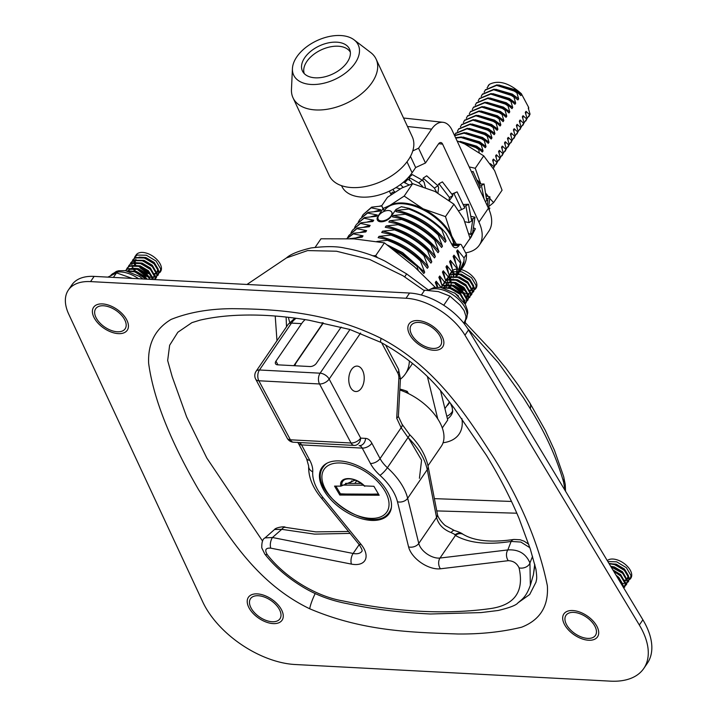 <?xml version="1.0" encoding="UTF-8"?>
<svg xmlns="http://www.w3.org/2000/svg" width="717" height="717" viewBox="0 0 717 717"><rect width="100%" height="100%" fill="white"/><g stroke="black" fill="none" stroke-linecap="round" stroke-linejoin="round"><path stroke-width="1.08" d="M410.474 156.405L415.663 167.545L425.468 163.01L418.576 148.231L431.634 129.123A25.462 14.483 -83.8 0 1 442.981 122.293A25.462 14.483 -83.8 0 1 452.104 130.243L488.429 208.235A48.371 27.264 34.3 0 1 488.824 231.232L479.332 245.124A48.371 27.264 -145.7 0 0 478.938 222.127L488.429 208.235M412.777 150.911L418.576 148.231M425.468 163.01L438.517 143.911A5.091 2.895 -83.8 0 1 440.785 142.549A5.091 2.895 -83.8 0 1 442.613 144.135L478.938 222.127M415.663 167.545L412.105 172.752A40.735 24.396 155 0 1 374.095 196.18A40.735 24.396 155 0 1 341.866 186.348L341.552 185.667M465.638 252.832A48.371 27.264 -145.7 0 0 479.332 245.124M389.394 191.125L391.061 194.71M308.005 45.807A35.644 21.349 155 0 1 354.09 39.847A35.644 21.349 155 0 1 334.973 79.354A35.644 21.349 155 0 1 292.428 68.563A35.644 21.349 155 0 1 308.005 45.807M339.042 70.329A25.973 15.559 155 0 1 302.422 70.965A25.973 15.559 155 0 1 319.388 45.897A25.973 15.559 155 0 1 349.502 49.034A25.973 15.559 155 0 1 339.042 70.329M354.09 39.847L370.743 52.565A45.825 27.452 155 0 1 376.111 59.126A45.825 27.452 155 0 1 357.658 96.714A45.825 27.452 155 0 1 293.029 97.826A45.825 27.452 155 0 1 291.46 89.5L292.428 68.563M293.029 97.826L329.184 175.45A45.825 27.452 -25 0 0 393.812 174.339A45.825 27.452 -25 0 0 412.266 136.75L376.111 59.126M304.268 73.618A25.462 15.254 155 0 1 314.853 53.56A25.462 15.254 155 0 1 350.344 52.162M132.233 278.402L116.521 272.872L113.42 277.407M116.521 272.872L107.864 277.12M464.535 324.147L465.163 322.919L464.553 321.799L463.693 323.062M464.553 321.799L465.683 319.316L465.987 316.349L464.033 310.488L459.956 305.021L449.962 296.139L443.733 305.263M449.962 296.139L438.374 291.613L424.661 290.197L421.354 295.028M465.602 319.612A10.181 9.886 -163 0 1 465.566 319.701A10.181 9.886 -163 0 1 465.566 319.719A10.181 9.886 -163 0 1 464.464 322.094M465.163 322.919L465.996 317.066M409.846 180.487L408.959 177.413L412.347 174.607L422.125 180.048L424.106 182.118L425.432 187.406M423.147 178.121L434.385 188.087L437.935 185.775L426.696 175.808L423.147 178.121L422.94 180.89M465.001 221.768L469.017 222.584L465.862 205.851L468.524 204.282L471.678 221.006L469.017 222.584M471.58 218.775L472.888 218.918L470.567 234.477L468.882 233.563M452.266 194.567L453.942 193.509L461.596 209.588L459.005 210.619M452.902 195.58L442.407 181.867L438.947 183.767L449.434 197.48L452.902 195.58L449.434 200.554M449.434 197.48L448.994 200.222M391.034 194.773L392.226 192.192L394.413 192.479M393.283 189.136L393.463 190.498L395.004 192.093M395.936 187.585L400.158 188.903M451.934 194.038L457.096 191.869L464.75 207.948L461.596 209.588M453.942 193.509L455.51 192.694M474.036 228.078L475.398 228.714L473.946 230.722L473.39 230.524M463.514 204.506L468.524 204.282M475.398 228.714L470.899 237.435L468.344 240.885M408.959 177.413L418.737 182.853L422.68 186.465M418.737 182.853L422.125 180.048M471.365 216.426L474.95 217.224L472.628 232.774L470.567 234.477M403.528 182.1L408.842 184.798M404.881 182.557L407.892 179.25L410.949 181.186L412.293 183.767M438.947 183.767L437.827 185.667M437.935 192.998L438.616 187.558L437.935 185.775M434.385 188.087L436.725 192.353M473.946 230.722L469.447 239.442M464.132 206.164L465.862 205.851M400.346 184.619L403.187 187.262M406.96 178.927L407.892 179.25M474.95 217.224L472.888 218.918M488.689 207.571L489.828 208.127L488.958 209.409M486.556 196.028L489.962 196.87L487.954 198.591L487.399 206.012M486.7 198.421L487.954 198.591M471.553 171.99L473.041 171.435L480.327 187.648L479.135 188.275M479.135 184.063L484.065 183.982L486.735 200.67L485.31 201.531M489.962 196.87L488.483 208.333M479.745 185.802L481.457 185.551L484.029 198.788M471.634 172.17L473.041 171.435M484.065 183.982L481.457 185.551M489.828 208.127L489.128 209.812M383.129 208.477L389.896 205.376L404.182 196.082L412.66 183.677L401.762 188.006L387.476 197.309L381.695 205.779M456.317 244.103L451.827 236.18A40.735 22.953 34.3 0 1 454.354 243.995M404.182 196.082L423.129 208.826L445.472 216.615L453.942 204.211L463.693 218.819L470.047 238.376L463.245 248.342M412.66 183.677L434.995 191.466L453.942 204.211M384.715 210.108A40.735 22.953 34.3 0 1 389.896 205.376A40.735 22.953 34.3 0 1 423.129 208.826A40.735 22.953 34.3 0 1 451.827 236.18L445.472 216.615M457.087 140.935L464.67 143.947L483.733 155.867L494.596 170.556L502.07 190.211L493.592 202.606L488.985 206.388M483.733 155.867L475.254 168.271L480.811 184.036M486.314 193.832L488.205 196.44M489.953 198.609L493.592 202.606M477.647 180.325A40.735 22.953 34.3 0 1 480.39 184.045M475.254 168.271L469.187 166.918M565.113 490.518L563.598 482.138C556.786 458.091 545.673 433.597 530.239 408.672L523.643 398.069L498.198 362.524L467.645 328.556M424.33 290.672L403.008 275.785L369.775 259.491L336.497 251.228L307.629 250.574L286.486 257.905L246.989 284.461M276.977 340.727L275.22 316.036M381.13 338.379C435.972 367.256 467.224 416.254 494.237 458.468C521.376 502.276 539.076 544.705 547.358 585.735C548.684 606.143 540.098 619.963 521.617 627.205C502.043 631.982 480.704 634.24 457.598 633.989C411.773 632.34 362.99 631.435 309.699 608.769C254.042 581.989 224.878 530.571 198.564 489.666C173.98 447.247 154.056 403.097 148.643 363.349C147.774 343.551 155.266 328.915 171.094 319.423C188.705 312.388 209.041 308.803 232.084 308.677C277.04 309.018 328.529 312.352 381.13 338.379A20.372 3.065 118.4 0 0 380.942 342.403L349.744 329.435L309.17 320.275C285.716 316.314 263.569 314.593 242.722 315.122C227.217 315.489 212.976 317.165 199.989 320.149L191.923 322.641L177.843 332.249L169.642 345.262L167.661 360.526L172.205 376.739L186.662 416.989L206.801 458.011L262.592 541.093M517.898 602.889L529.684 594.501L536.074 581.98M516.832 513.211L436.77 510.916M440.023 336.165A17.826 10.047 34.3 0 1 440.588 345.477A17.826 10.047 34.3 0 1 420.207 343.712A17.826 10.047 34.3 0 1 411.155 325.366A17.826 10.047 34.3 0 1 425.172 323.797A17.826 10.047 34.3 0 1 440.023 336.165M295.01 664.507L610.472 681.15A76.378 43.038 -145.7 0 0 643.767 668.477A76.378 43.038 -145.7 0 0 639.331 625.009L464.957 335.171A50.916 28.698 -145.7 0 0 406.019 298.245L90.557 281.602A50.916 28.698 -145.7 0 0 68.366 290.053A50.916 28.698 -145.7 0 0 68.778 314.261L202.786 601.975A76.378 43.038 -145.7 0 0 295.01 664.507M594.85 626.138A17.826 10.047 -145.7 0 0 579.999 613.761A17.826 10.047 -145.7 0 0 565.982 615.329A17.826 10.047 -145.7 0 0 575.034 633.676A17.826 10.047 -145.7 0 0 595.415 635.441A17.826 10.047 -145.7 0 0 594.85 626.138M279.397 609.486A17.826 10.047 34.3 0 1 279.953 618.798A17.826 10.047 34.3 0 1 259.572 617.032A17.826 10.047 34.3 0 1 250.52 598.686A17.826 10.047 34.3 0 1 264.537 597.118A17.826 10.047 34.3 0 1 279.397 609.486M124.57 319.522A17.826 10.047 -145.7 0 0 109.71 307.154A17.826 10.047 -145.7 0 0 95.693 308.722A17.826 10.047 -145.7 0 0 104.745 327.069A17.826 10.047 -145.7 0 0 125.125 328.834A17.826 10.047 -145.7 0 0 124.57 319.522M643.767 668.477L647.326 663.27A76.378 43.038 -145.7 0 0 642.889 619.802L468.515 329.954A50.916 28.698 -145.7 0 0 409.577 293.038L94.124 276.395A50.916 28.698 -145.7 0 0 71.924 284.837L68.366 290.053M384.59 211.201L381.623 205.654L379.544 206.191M459.947 270.3L463.998 261.033L464.033 257.905L466.453 254.356L461.524 245.124A2.545 1.542 93 0 0 460.475 244.318A2.545 1.542 93 0 0 459.346 245.008L458.871 245.698A7.636 4.634 -87 0 1 455.492 247.75A7.636 4.634 -87 0 1 452.337 245.331L446.01 233.482L442.237 229.108L441.789 229.763C432.109 220.576 421.085 213.675 408.726 209.05L396.824 210.323L395.927 211.623L405.607 213.612L405.168 214.258L393.266 215.53L392.369 216.83L402.049 218.819L401.601 219.474L389.698 220.737L388.811 222.037L398.491 224.027L398.043 224.681L386.14 225.945L385.253 227.253L394.933 229.243L394.484 229.888L382.582 231.161L381.695 232.46L391.374 234.45L390.926 235.104L379.024 236.368L378.137 237.668L387.807 239.657L387.368 240.312L376.81 241.486M418.271 270.309L416.873 266.231L417.321 265.577L423.792 273.536L424.688 272.236L420.431 261.015L420.879 260.37L427.35 268.328L428.246 267.029L423.989 255.808L424.437 255.153L430.917 263.121L431.804 261.813L427.547 250.6L427.995 249.946L434.475 257.914L435.362 256.605L431.114 245.384L431.553 244.739L438.033 252.698L438.921 251.398L434.672 240.177L435.111 239.523L441.591 247.49L442.479 246.191L438.23 234.97L438.679 234.316L445.149 242.283L446.046 240.975L441.789 229.763M440.937 287.239L436.196 281.198L435.3 282.507L437.245 287.194M444.486 282.005L439.754 275.991L438.867 277.291L442.12 285.572M449.792 278.743L443.312 270.784L442.425 272.084L445.723 280.472M464.033 257.905L457.554 249.946L456.657 251.246L460.914 262.467L460.466 263.112L453.995 255.153L453.099 256.453L457.356 267.674L456.908 268.328L450.428 260.361L449.541 261.669L453.798 272.881L453.35 273.536L446.87 265.577L445.983 266.876L449.317 275.364M381.623 205.654L383.003 208.781L378.137 215.907A8.147 4.571 -28.1 0 0 377.42 220.083A8.147 4.571 -28.1 0 0 383.712 221.472A8.147 4.571 -28.1 0 0 391.079 216.588L395.945 209.472L401.403 206.693L409.165 208.405L408.726 209.05M457.554 249.946L459.23 257.591M463.998 261.033A56.016 31.566 34.3 0 1 460.789 270.255A56.016 31.566 34.3 0 1 459.131 272.335M350.093 238.662L362.157 237.148L363.044 235.848L353.373 233.859L353.813 233.204L365.715 231.941L366.611 230.641L356.932 228.651L357.371 227.997L369.273 226.733L370.169 225.425L360.49 223.435L360.938 222.79L372.84 221.517L373.727 220.218L364.048 218.228L364.496 217.583L376.398 216.31L377.285 215.01L367.606 213.021L368.054 212.366L379.956 211.103L380.844 209.803L371.164 207.813L371.612 207.159L381.74 206.012M367.328 221.974L373.727 220.218M364.048 218.228L356.448 224.394L364.496 217.583M360.49 223.435L352.441 230.256L351.052 232.649M363.761 227.181L370.169 225.425M371.164 207.813L363.125 214.625L361.735 217.018M374.444 211.551L380.844 209.803M367.606 213.021L360.006 219.187L368.054 212.366M363.125 214.625L371.612 207.159M352.441 230.256L360.938 222.79M353.373 233.859L347.028 238.528M356.645 237.605L363.044 235.848M346.911 238.528L353.813 233.204M356.932 228.651L348.883 235.463L347.494 237.856M360.203 232.389L366.611 230.641M416.873 266.231L401.341 254.168L394.305 250.143M391.016 247.67L401.789 253.513L417.321 265.577M387.395 244.999L402.604 252.599L424.688 272.236M420.431 261.015C410.751 251.837 399.728 244.936 387.368 240.312M382.582 231.161C402.362 235.642 418.764 245.859 431.804 261.813M359.567 219.841L358.177 222.234M391.374 234.45C403.734 239.075 414.758 245.976 424.437 255.153M423.989 255.808C414.309 246.63 403.286 239.72 390.926 235.104M394.933 229.243C407.292 233.859 418.316 240.769 427.995 249.946M427.547 250.6C417.868 241.414 406.844 234.513 394.484 229.888M379.024 236.368C398.804 240.849 415.206 251.067 428.246 267.029M387.807 239.657C400.176 244.282 411.191 251.183 420.879 260.37M349.806 238.644L350.255 238.42M348.883 235.463L357.371 227.997M436.196 281.198L437.684 287.185M439.754 275.991L441.43 283.645M443.312 270.784L444.988 278.438M448.708 287.409L448.43 288.001M448.295 287.974L448.537 287.4M446.7 283.968L446.709 284.873M446.171 287.427L446.234 283.959M446.87 265.577L448.546 273.222M453.798 272.881L453.834 273.984M453.834 274.512L453.709 276.565M453.305 279.012L453.189 279.496M448.537 287.786L449.577 286.603M449.9 286.182L450.276 285.644M450.894 284.667L451.271 283.995M452.911 279.46L453.001 279.012M453.323 276.547L453.386 274.665M453.377 274.181L453.35 273.536M450.428 260.361L452.104 268.015M453.995 255.153L455.662 262.807M460.914 262.467L458.477 273.58L457.401 275.22L460.466 263.112M456.577 276.332L457.401 275.22M405.607 213.612C417.966 218.237 428.99 225.138 438.679 234.316M438.23 234.97C428.551 225.783 417.527 218.882 405.168 214.258M393.266 215.53C413.037 220.011 429.447 230.229 442.479 246.191M402.049 218.819C414.408 223.444 425.432 230.345 435.111 239.523M434.672 240.177C424.984 230.999 413.969 224.098 401.601 219.474M389.698 220.737C409.479 225.219 425.889 235.445 438.921 251.398M398.491 224.027C410.85 228.651 421.874 235.552 431.553 244.739M431.114 245.384C421.426 236.207 410.402 229.306 398.043 224.681M386.14 225.945C405.921 230.435 422.331 240.652 435.362 256.605M356.008 225.048L354.61 227.441M455.707 276.825L456.487 274.154M456.621 273.464L456.908 268.328M457.356 267.674L456.944 273.455M456.783 274.154L455.878 276.861M409.165 208.405C421.533 213.021 432.548 219.922 442.237 229.108M451.549 243.852L460.475 244.318M402.067 206.953L404.433 207.258M396.824 210.323C416.604 214.804 433.005 225.021 446.046 240.975M466.453 254.356A56.016 31.566 34.3 0 1 463.164 266.787L460.789 270.255M384.339 211.3L383.003 208.781M322.731 323.385A29.28 16.5 34.3 0 1 322.802 322.847M400.391 379.176A68.742 38.736 -145.7 0 0 405.329 373.996A68.742 38.736 -145.7 0 0 409.371 360.983M288.431 317.308A68.742 38.736 -145.7 0 0 289.713 322.336M370.886 216.767L377.285 215.01M482.407 94.214L494.04 89.195L511.615 94.85L517.916 99.941L518.66 98.856L516.876 92.807L514.206 91.059L496.63 85.395L485.185 90.145L484.127 92.206M516.876 92.807L517.244 92.26L520.883 95.603L521.626 94.519L521.358 93.712L528.689 107.46L528.259 108.088L530.042 114.137L529.675 114.684L526.036 111.341L525.292 112.435L527.076 118.484L526.708 119.022L523.069 115.688L522.326 116.772L524.109 122.822L523.742 123.369L520.103 120.026L519.359 121.11L521.142 127.16L520.775 127.707L517.136 124.373L516.392 125.457L518.176 131.507L517.808 132.045L514.17 128.71L513.426 129.795L515.209 135.845L514.842 136.391L511.203 133.048L510.459 134.142L512.243 140.191L511.875 140.729L508.236 137.395L507.493 138.48L509.276 144.529L508.909 145.076L505.27 141.733L504.526 142.817L506.31 148.867L505.942 149.414L502.303 146.08L501.559 147.164L503.343 153.214L502.976 153.752L499.337 150.418L498.593 151.502L500.376 157.552L500.009 158.099L496.37 154.764L495.626 155.849L497.41 161.899L497.042 162.436L493.404 159.102L492.66 160.187L494.452 166.236L494.076 166.783L490.303 163.637M514.277 96.607L513.91 97.145L511.248 95.397L493.663 89.742L482.218 94.483L481.161 96.544M479.171 152.407L478.687 148.706L482.326 152.04L483.061 150.955L481.277 144.906L481.654 144.359L485.292 147.702L486.027 146.609L484.244 140.559L484.62 140.021L488.259 143.355L488.994 142.271L487.21 136.221L487.587 135.683L491.226 139.017L491.961 137.933L490.177 131.883L490.553 131.336L494.192 134.671L494.927 133.586L493.144 127.536L493.52 126.999L497.159 130.333L497.894 129.248L496.11 123.199L496.487 122.652L500.125 125.995L500.86 124.901L499.077 118.852L499.453 118.314L503.092 121.648L503.827 120.564L502.043 114.514L502.42 113.967L506.05 117.31L506.794 116.226L505.01 110.176L505.386 109.629L509.016 112.963L509.76 111.879L507.977 105.829L508.344 105.291L511.983 108.626L512.727 107.541L510.943 101.491L511.311 100.945L514.949 104.288L515.693 103.194L513.91 97.145M493.484 168.253L494.452 166.236M493.377 168.378L494.076 166.783M516.948 127.115L517.136 124.373M497.894 129.248L491.53 124.48L475.012 119.685M487.587 135.683L484.916 133.927L467.341 128.271L455.707 133.29M511.311 100.945L508.649 99.197L491.073 93.542L479.44 98.552M511.015 135.791L511.203 133.048M499.229 159.837L500.376 157.552M496.182 157.498L496.37 154.764M497.401 161.836L500.009 158.099M505.386 109.629L502.716 107.882L485.14 102.226L473.507 107.236M505.01 110.176L502.348 108.419L484.764 102.764L473.319 107.505L472.261 109.576M493.144 127.536L490.482 125.789L472.906 120.133L461.452 124.875L460.395 126.936M494.927 133.586L488.564 128.818L472.046 124.023M493.215 161.845L493.404 159.102M508.344 105.291L505.682 103.535L488.107 97.879L476.473 102.898M453.727 243.968A40.735 22.953 -145.7 0 0 402.219 203.709A40.735 22.953 -145.7 0 0 384.464 210.466L384.312 210.69M521.626 94.519L515.263 89.75L498.745 84.956M488.178 85.753A25.462 14.349 34.3 0 1 488.205 85.717A25.462 14.349 34.3 0 1 489.353 84.373C498.539 79.784 509.204 82.894 521.358 93.712M489.353 84.373L487.094 87.859M486.027 146.609L479.664 141.841L463.146 137.055M502.42 113.967L499.749 112.219L482.174 106.564L470.54 111.583M502.043 114.514L499.382 112.766L481.797 107.111L470.352 111.852L469.294 113.913M478.687 148.706L476.016 146.949L458.1 141.294M481.654 144.359L478.983 142.611L461.407 136.956L455.591 137.718M484.62 140.021L481.949 138.264L464.374 132.609L454.569 135.531M490.553 131.336L487.883 129.589L470.307 123.933L458.674 128.943M522.881 118.43L523.069 115.688M524.091 122.759L526.708 119.022M522.953 125.108L524.109 122.822M519.986 129.445L521.142 127.16M514.053 138.13L515.209 135.845M517.244 92.26L514.582 90.512L497.006 84.857L485.373 89.876M518.66 98.856L512.297 94.088L495.779 89.293M528.689 107.46L528.635 109.19M528.886 116.423L530.042 114.137M502.115 148.822L502.303 146.08M503.334 153.151L505.942 149.414M502.196 155.49L503.343 153.214M517.02 133.783L518.176 131.507M515.2 135.782L517.808 132.045M506.301 148.813L508.909 145.076M508.12 146.815L509.276 144.529M481.277 144.906L478.615 143.149L461.04 137.494L455.761 138.103M505.082 144.475L505.27 141.733M505.162 151.153L506.31 148.867M483.061 150.955L476.697 146.187L460.18 141.392M496.11 123.199L493.448 121.442L475.873 115.787L464.419 120.528L463.361 122.598M493.52 126.999L490.849 125.242L473.274 119.587L461.64 124.606M508.048 140.138L508.236 137.395M509.267 144.467L511.875 140.729M511.087 142.468L512.243 140.191M506.794 116.226L500.43 111.458L483.912 106.663M507.977 105.829L505.315 104.082L487.73 98.426L476.285 103.167L475.228 105.229M509.76 111.879L503.397 107.111L486.879 102.316M527.058 118.422L529.675 114.684M525.919 120.761L527.076 118.484M510.943 101.491L508.281 99.735L490.697 94.079L479.252 98.821L478.194 100.891M294.768 365.733L295.996 362.963L323.331 322.955M487.21 136.221L484.549 134.473L466.973 128.818L455.519 133.559L454.533 135.45M488.994 142.271L482.631 137.503L466.113 132.708M494.434 166.174L497.042 162.436M499.077 118.852L496.415 117.104L478.839 111.449L467.385 116.19L466.328 118.251M500.86 124.901L494.497 120.133L477.979 115.347M499.453 118.314L496.782 116.557L479.207 110.902L467.574 115.921M521.134 127.106L523.742 123.369M499.149 153.16L499.337 150.418M500.367 157.489L502.976 153.752M512.727 107.541L506.363 102.773L489.845 97.978M491.961 137.933L485.597 133.165L469.079 128.37M490.177 131.883L487.515 130.127L469.94 124.471L458.486 129.212L457.428 131.283M478.311 149.244L475.649 147.496L459.857 141.939M518.167 131.444L520.775 127.707M515.693 103.194L509.33 98.426L492.812 93.631M484.244 140.559L481.582 138.811L464.007 133.156L454.65 135.71M496.487 122.652L493.816 120.904L476.24 115.249L464.607 120.259M525.848 114.084L526.036 111.341M513.981 131.453L514.17 128.71M512.234 140.129L514.842 136.391M503.827 120.564L497.464 115.795L480.946 111.001M496.263 164.175L497.41 161.899M519.915 122.768L520.103 120.026M451.145 532.588A7.636 3.244 107.1 0 1 454.461 530.526L454.461 530.526C458.539 531.763 461.336 532.973 462.859 534.156L463.254 534.407A7.636 6.695 120.1 0 0 455.429 535.465L454.345 534.165L451.145 532.588C443.285 529.496 438.419 524.45 436.545 517.432A7.636 5.073 -11 0 0 437.415 514.214L428.121 466.426C425.701 455.134 419.508 444.504 409.541 434.529L402.004 424.159L398.383 416.407M462.859 534.156A7.636 6.453 124.8 0 0 454.972 534.837M532.543 556.41L529.944 562.953A7.636 5.324 165.8 0 1 519.063 567.846C516.903 563.239 513.3 560.855 508.263 560.685L440.435 568.796A22.917 12.915 34.3 0 1 408.582 546.901L397.469 501.766A48.371 27.264 -145.7 0 0 379.965 475.344A33.099 18.651 34.3 0 1 370.438 463.478A7.636 4.284 -28.1 0 0 380.064 458.584L401.153 427.717L408.027 437.522L387.395 467.717A56.016 31.566 34.3 0 1 407.659 498.315L427.251 469.635C424.867 458.665 418.459 447.964 408.027 437.522A7.636 1.273 -45.2 0 0 409.541 434.529M267.235 554.564A7.636 2.967 -38.9 0 1 264.851 554.16L261.786 547.878C261.651 542.204 262.718 538.888 265.003 537.911L272.469 537.508A7.636 3.818 101.2 0 0 270.784 548.155C265.64 547.788 264.456 549.921 267.235 554.564C284.873 577.445 316.242 596.499 342.798 600.882C369.506 606.501 395.327 609.961 420.27 611.26C445.158 612.551 468.649 611.646 490.733 608.545C514.842 604.951 524.279 591.382 519.063 567.846M274.557 529.487C275.579 527.542 284.9 525.982 285.42 527.345A7.636 4.015 103.6 0 0 281.745 529.334L274.557 529.487L265.003 537.911M350.093 533.394L314.566 534.129L281.745 529.334L272.469 537.508L353.131 553.461A7.636 3.818 101.2 0 0 351.455 564.109L270.784 548.155M341.131 327.104L316.412 363.277A5.091 2.859 151.9 0 1 309.995 366.539L277.64 364.828A5.091 2.859 151.9 0 1 275.516 363.752A5.091 2.859 151.9 0 1 275.964 361.144L301.597 323.636L291.487 323.098L259.446 369.99L320.114 373.19L349.968 329.497M508.263 560.685A7.636 5.306 -96.8 0 1 507.833 549.93C518.525 549.231 525.893 553.569 529.944 562.953L530.347 585.323M534.891 564.951L533.403 574.738L534.721 564.297M396.716 418.226L398.867 378.513L400.427 378.603L398.374 416.568L396.716 418.226L401.153 427.717A7.636 4.015 -25 0 0 402.004 424.159M529.881 547.707L520.901 542.07L511.122 541.434C487.488 545.108 468.918 543.119 455.429 535.465L440.005 558.041L507.833 549.93L511.122 541.434A7.636 5.1 80.9 0 1 513.91 539.444L520.183 539.767L524.199 541.227L528.77 544.311M322.632 323.537A25.462 15.433 93 0 0 322.076 322.695M305.191 319.612A25.462 15.433 93 0 0 301.597 323.636M339.598 460.932A40.735 22.953 -145.7 0 0 321.843 467.69A40.735 22.953 -145.7 0 0 342.529 509.626A40.735 22.953 -145.7 0 0 389.116 513.65A40.735 22.953 -145.7 0 0 379.813 481.412A40.735 22.953 -145.7 0 0 339.598 460.932M362.426 370.133A12.727 7.717 93 0 0 357.165 366.1A12.727 7.717 93 0 0 349.636 373.557A12.727 7.717 93 0 0 350.559 387.494A12.727 7.717 93 0 0 355.82 391.527A12.727 7.717 93 0 0 363.349 384.061A12.727 7.717 93 0 0 362.426 370.133A12.727 7.717 -87 0 1 363.349 384.061A12.727 7.717 -87 0 1 355.82 391.527A12.727 7.717 -87 0 1 348.785 378.406A12.727 7.717 -87 0 1 357.165 366.1A12.727 7.717 -87 0 1 362.426 370.133M419.427 478.32L421.578 460.206L408.143 437.37M399.808 389.976A45.825 25.821 34.3 0 1 441.251 446.368L427.986 465.781M408.439 393.588L407.265 391.392A35.644 20.085 34.3 0 0 399.862 389.089M427.395 376.55L437.782 418.979M442.281 427.968L447.713 420.028L440.507 390.622M324.236 465.539A40.484 22.81 34.3 0 1 324.496 464.831M408.063 392.889L407.588 393.176M340.414 493.816L345.89 494.031M351.895 480.766L350.093 483.401M444.916 408.627L449.344 402.147A30.553 17.217 -145.7 0 0 449.299 401.735M371.756 494.165L378.442 494.013M405.186 392.074L407.632 392.082M390.81 510.146A40.484 22.81 34.3 0 1 390.245 510.638M364.37 485.884L373.907 486.305L379.168 495.241L339.813 495.044L334.543 486.108L340.826 486.144C338.415 476.016 355.336 476.097 364.863 486.26L364.37 485.884M340.826 486.144L341.839 485.767A15.801 8.909 34.3 0 1 345.325 479.35L345.325 479.35C350.971 477.755 357.344 480.014 364.46 486.126M340.521 494.004L378.549 494.192L340.521 494.004L335.879 486.117L340.521 494.004L339.813 495.044M341.839 485.767L355.193 480.13M345.54 483.375L361.278 483.455M342.753 485.104L363.474 485.212M253.334 613.653A20.372 11.481 34.3 0 1 248.423 597.252A20.372 11.481 34.3 0 1 271.716 599.269A20.372 11.481 34.3 0 1 282.059 620.232A20.372 11.481 34.3 0 1 253.334 613.653M146.573 279.164L144.906 277.362L135.208 271.537L127.294 270.972M150.445 279.361L146.806 274.584L137.099 268.758L127.895 268.642L125.421 270.641L127.653 268.983L136.866 269.108L146.564 274.934L150.014 279.343M153.321 279.513L148.706 271.806L138.999 265.98L129.786 265.864L127.303 267.88L126.515 269.637M154.953 279.603L155.248 276.932L150.597 269.027L140.899 263.202L131.686 263.085L129.087 265.281M156.306 277.766L157.148 274.154L152.497 266.249L142.8 260.423L133.586 260.307L130.978 262.503M158.206 274.987L159.049 271.376L154.397 263.471L144.7 257.645L135.486 257.528L132.995 259.545L132.206 261.302M147.344 275.722L148.921 276.278M139.967 267.8L147.783 273.392L150.355 274.217M154.137 274.414L156.198 273.616M156.647 273.24L157.695 269.807L153.707 263.13L143.974 257.851M135.405 259.921L134.554 262.7M136.884 269.081L145.883 276.17L148.464 276.995M149.486 277.183L151.816 277.246M152.425 277.156L153.904 276.637M154.747 276.018L155.204 275.48M154.245 268.794L151.807 265.908L142.083 260.63M133.228 268.624L134.366 270.927M152.354 271.573L149.907 268.687L140.182 263.408M152.004 279.442L151.995 278.142L148.007 271.465L138.282 266.186M148.553 277.129L146.107 274.244L137.825 269.35L129.947 269.296L127.814 271.035M146.107 279.137L144.207 277.022L134.482 271.743M140.442 267.1L149.593 273.177M153.823 273.804L156.279 273.159M156.575 272.989L157.579 272.012L158.17 269.108L154.182 262.44L145.892 257.537L139.062 257.116M135.88 259.231L135.038 262.512L135.603 265.147M138.193 269.467L147.693 275.955M156.306 272.245L152.282 265.218L143.992 260.316L136.122 260.262L133.514 262.7M133.998 268.633L135.459 271.16M150.391 279.334L152.04 278.931M152.479 278.716L153.519 277.9M154.406 275.023L150.382 267.997L142.091 263.094L135.271 262.673M152.318 279.46L152.47 277.443L148.482 270.775L140.191 265.873L133.371 265.451M150.4 279.361L146.582 273.553L138.291 268.651L131.471 268.23M147.11 279.191L144.682 276.332L136.4 271.429L129.571 271.008M133.962 262.754L133.676 260.943L134.653 257.116L137.144 255.091L146.358 255.216L156.055 261.033L160.707 268.938L159.99 272.388L156.889 274.342M140.281 267.342L139.752 266.76A14.77 8.317 34.3 0 1 139.501 266.5M134.868 265.191L134.061 263.112M132.071 265.532L131.785 263.722L132.762 259.895L135.244 257.869L144.458 257.995L154.164 263.82L158.807 271.716L158.09 275.167L154.989 277.12M149.253 276.798L147.075 276.054L137.852 269.538M132.968 267.97L132.304 266.33M130.135 264.214L130.861 262.673L133.353 260.647L142.558 260.773L152.264 266.599L156.906 274.494L156.189 277.945L154.953 279.137M128.235 266.993L128.961 265.451L131.453 263.426L140.666 263.551L150.364 269.377L155.006 277.273L154.836 279.594M126.335 269.771L127.061 268.23L129.553 266.204L138.766 266.33L148.464 272.155L153.026 279.496M128.002 271.134L134.966 271.886L146.017 279.128M135.603 256.068A14.77 8.317 34.3 0 1 136.185 254.876A14.77 8.317 34.3 0 1 153.071 256.336A14.77 8.317 34.3 0 1 160.572 271.537A14.77 8.317 34.3 0 1 158.824 273.096M149.459 273.016A14.77 8.317 34.3 0 1 143.723 270.103M98.507 323.681A20.372 11.481 34.3 0 1 93.595 307.288A20.372 11.481 34.3 0 1 116.889 309.296A20.372 11.481 34.3 0 1 127.232 330.268A20.372 11.481 34.3 0 1 98.507 323.681M464.966 303.721L465.01 301.911L460.368 294.006L450.661 288.189L442.443 287.705M466.077 302.744L466.91 299.132L462.268 291.227L452.561 285.411L443.348 285.285L440.865 287.302L443.115 285.635L452.328 285.751L462.026 291.577L466.677 299.482L465.96 302.924L465.055 303.874M467.968 299.966L468.81 296.354L464.159 288.449L454.461 282.632L445.248 282.507L442.756 284.524L441.977 286.28M469.868 297.188L470.711 293.576L466.059 285.671L456.362 279.854L447.148 279.729L444.54 281.924M471.768 294.409L472.611 290.797L467.959 282.892L458.262 277.076L449.048 276.95L446.44 279.146M473.668 291.631L474.502 288.019L469.859 280.114L460.162 274.297L450.948 274.172L448.457 276.188L447.668 277.945M462.806 292.366L464.383 292.921M455.429 284.443L463.245 290.035L465.817 290.86M469.59 291.057L471.652 290.26M472.109 289.883L473.148 286.45L469.16 279.773L459.436 274.494M450.868 276.565L450.016 279.343M452.337 285.725L461.345 292.814L463.917 293.638M464.948 293.827L467.278 293.889M467.887 293.8L469.366 293.28M470.209 292.661L470.666 292.133M469.707 285.438L467.269 282.552L457.536 277.273M448.69 285.267L449.828 287.571M467.807 288.216L465.369 285.33L455.645 280.051M466.866 297.689L467.457 294.786L463.469 288.109L453.744 282.83M464.016 293.773L461.569 290.887L453.278 285.993L445.409 285.94L443.276 287.678M462.115 296.551L459.669 293.665L449.944 288.386M413.969 340.333A20.372 11.481 34.3 0 1 409.057 323.932A20.372 11.481 34.3 0 1 432.342 325.948A20.372 11.481 34.3 0 1 442.685 346.911A20.372 11.481 34.3 0 1 413.969 340.333M455.904 283.744L465.055 289.82M469.285 290.448L471.741 289.811M472.028 289.632L473.041 288.655L473.623 285.751L469.635 279.083L461.354 274.181L454.524 273.76M451.343 275.875L450.491 279.155L451.065 281.799M453.655 286.11L463.155 292.599M471.759 288.888L467.744 281.862L459.454 276.959L451.576 276.905L448.967 279.343M449.451 285.276L450.921 287.813M465.853 295.978L467.502 295.574M467.941 295.368L468.981 294.544M469.868 291.667L465.844 284.64L457.554 279.738L450.724 279.316M467.341 296.99L467.932 294.087L463.944 287.418L455.653 282.516L448.833 282.095M463.352 301.265L465.181 300.1M466.068 297.223L462.044 290.197L453.753 285.294L446.933 284.873M464.168 300.002L460.144 292.975L451.853 288.073L445.033 287.651M458.522 296.022L454.399 292.85M449.425 279.406L449.138 277.587L450.115 273.76L452.606 271.743L461.82 271.86L471.517 277.685L476.169 285.59L475.452 289.032L472.351 290.985M455.743 283.986L455.214 283.412A14.77 8.317 34.3 0 1 454.963 283.143M450.33 281.835L449.523 279.764M447.525 282.184L447.238 280.365L448.215 276.538L450.706 274.521L459.92 274.638L469.617 280.464L474.269 288.368L473.552 291.81L470.451 293.764M464.715 293.441L462.537 292.697L453.314 286.191M448.43 284.613L447.758 282.973M445.589 280.858L446.324 279.316L448.806 277.3L458.02 277.416L467.726 283.242L472.369 291.147L471.652 294.588L470.415 295.78M443.698 283.636L444.423 282.095L446.915 280.078L456.12 280.195L465.826 286.02L470.469 293.925L469.752 297.367L466.65 299.33M441.797 286.415L442.523 284.873L445.015 282.857L454.228 282.973L463.926 288.799L468.568 296.704L467.86 300.145L466.615 301.337M443.07 287.84L450.428 288.53L460.126 294.355L464.777 302.26L464.813 303.452M451.056 272.711A14.77 8.317 34.3 0 1 451.647 271.519A14.77 8.317 34.3 0 1 468.533 272.98A14.77 8.317 34.3 0 1 476.034 288.18A14.77 8.317 34.3 0 1 474.287 289.74M464.921 289.659A14.77 8.317 34.3 0 1 459.185 286.746M623.647 587.806L623.638 586.318L618.986 578.413L616.916 576.629M624.695 587.16L625.538 583.539L620.886 575.634L613.295 570.607M626.595 584.382L627.438 580.761L622.786 572.856L613.089 567.039L610.794 566.448M628.495 581.604L629.329 577.983L624.686 570.078L614.989 564.261L608.957 563.401M619.201 580.42L620.644 580.824M624.417 581.021L626.479 580.223M626.936 579.856L627.975 576.414L623.987 569.746L614.263 564.458M621.298 583.898L622.105 583.853M622.714 583.763L624.193 583.244M625.036 582.634L625.493 582.096M624.534 575.401L622.096 572.524L612.363 567.237M622.634 578.18L620.196 575.303L613.528 570.983M622.329 585.619L617.212 577.113M618.52 579.291L619.882 579.793M624.113 580.412L626.568 579.775M626.855 579.596L627.868 578.619L628.451 575.715L624.462 569.047L616.181 564.145L609.351 563.723M626.586 578.852L622.571 571.825L614.281 566.923L610.66 566.224M624.695 581.63L620.671 574.604L612.847 569.854M622.598 586.076L622.759 584.059L618.771 577.382L616.064 575.204M617.543 577.669L618.753 578.762L623.449 587.483M613.671 571.225L620.653 575.984L625.296 583.889L623.853 588.146M611.063 566.905L622.553 573.206L627.196 581.111L626.479 584.552L625.242 585.744M609.154 563.732L614.747 564.611L624.444 570.427L629.096 578.332L628.379 581.774L625.278 583.737M607.837 561.536L616.647 561.823L626.344 567.649L630.996 575.554L630.279 578.995L627.178 580.958M607.272 560.586A14.77 8.317 34.3 0 1 624.22 563.562A14.77 8.317 34.3 0 1 630.861 578.144A14.77 8.317 34.3 0 1 629.114 579.703M619.748 579.632A14.77 8.317 34.3 0 1 618.413 579.121M568.796 630.297A20.372 11.481 34.3 0 1 563.885 613.895A20.372 11.481 34.3 0 1 587.169 615.912A20.372 11.481 34.3 0 1 597.512 636.875A20.372 11.481 34.3 0 1 568.796 630.297M377.563 257.726L375.681 255.637L384.42 242.848L414.659 266.993L435.237 287.338M384.42 242.848L354.028 238.878L320.983 238.788L315.166 247.311M375.681 255.637L372.706 255.763M390.317 216.946A7.636 4.284 -28.1 0 0 391.697 212.124A7.636 4.284 -28.1 0 0 382.941 211.945A7.636 4.284 -28.1 0 0 378.226 219.321A7.636 4.284 -28.1 0 0 383.514 220.764A7.636 4.284 -28.1 0 0 390.317 216.946M407.498 126.506L431.634 129.123M438.67 143.705L442.613 144.135M412.105 172.752L407.005 161.818M138.596 278.743A24.19 13.632 -145.7 0 0 110.902 275.274M466.077 319.379A24.19 13.632 -145.7 0 0 455.412 296.587A24.19 13.632 -145.7 0 0 428.407 290.295M563.598 482.138A20.372 13.91 164 0 0 563.634 476.536L554.429 450.204L545.243 430.281L529.809 402.873A20.372 10.45 148.4 0 1 530.239 408.672M309.699 608.769A20.372 4.185 -63.9 0 1 315.193 593.533M380.942 342.403L380.942 342.403C408.582 357.622 429.859 377.017 442.756 393.373L453.906 407.785L486.386 455.25C499.453 476.545 510.334 497.598 519.036 518.391L530.338 549.159L535.895 569.092C537.508 580.465 536.217 579.497 536.047 582.087L536.047 582.087M446.745 405.956A27.963 15.756 -145.7 0 0 449.568 402.085M452.75 410.805A35.348 19.915 34.3 0 1 446.79 416.272M428.309 290.035L406.629 273.903L404.711 276.87M447.417 418.827A36.424 20.524 -145.7 0 0 452.651 411.934L452.221 407.677L450.491 403.277M461.873 418.576A53.641 30.231 34.3 0 1 443.052 442.765M94.124 276.395L90.557 281.602M409.577 293.038L406.019 298.245M286.101 317.048L286.513 326.773M434.385 498.638L511.49 501.452M468.515 329.954L464.957 335.171M642.889 619.802L639.331 625.009M452.346 245.357L458.871 245.698M459.346 245.008L451.952 244.614M323.062 322.901L294.597 364.568A28.008 15.783 34.3 0 1 295.996 362.963M408.582 546.901A7.636 5.342 -13.8 0 0 418.773 543.441L436.545 517.432L427.251 469.635A7.636 5.073 -11 0 0 428.121 466.426M397.469 501.766A7.636 5.342 -13.8 0 0 407.659 498.315L418.773 543.441A15.272 8.604 -145.7 0 0 440.005 558.041A7.636 5.306 -96.8 0 0 440.435 568.796M370.438 463.478L362.237 448.107L301.57 444.907A7.636 4.634 93 0 0 298.415 442.497L354.198 445.418A7.636 4.634 -87 0 1 351.052 443.007A7.636 4.284 -28.1 0 0 360.678 438.114L365.562 438.383A15.272 9.258 93 0 1 371.863 443.223L380.064 458.584A25.462 14.349 -145.7 0 0 387.395 467.717A7.636 1.506 -47.8 0 1 379.965 475.344M360.615 333.038L329.157 379.087L360.678 438.114A7.636 6.077 -86.8 0 1 354.198 445.418L298.415 442.497A7.636 6.077 -86.8 0 0 298.406 442.497A7.636 6.077 -86.8 0 0 298.415 442.497L293.513 442.219A7.636 6.077 -86.8 0 0 293.531 442.219A7.636 4.634 -87 0 1 290.385 439.799L351.052 443.007L319.531 383.971A7.636 4.284 -28.1 0 0 329.157 379.087A7.636 4.302 -145.7 0 0 320.114 373.19A7.636 4.634 -87 0 0 319.531 383.971L258.864 380.772A7.636 4.634 -87 0 1 259.446 369.99A7.636 4.302 34.3 0 0 256.121 371.254A7.636 7.636 0 0 0 255.691 379.159A7.636 4.284 -28.1 0 0 258.864 380.772L290.385 439.799A7.636 4.284 -28.1 0 1 287.203 438.186L255.691 379.159M371.863 443.223A7.636 4.284 -28.1 0 1 362.237 448.107A7.636 4.634 93 0 0 359.083 445.696A7.636 6.077 -86.8 0 0 365.562 438.383M359.19 544.597L353.131 553.461A15.272 8.604 -145.7 0 0 361.968 551.239C362.578 550.602 361.502 548.182 358.715 544.006A7.636 2.94 -39.1 0 0 361.081 544.391A22.917 12.915 34.3 0 1 351.455 564.109M256.121 371.254L288.153 324.362A7.636 4.302 34.3 0 1 291.487 323.098A25.462 15.433 93 0 1 296.148 318.276M358.715 544.006L320.884 497.464A7.636 2.94 -39.1 0 0 323.25 497.849L361.081 544.391M320.884 497.464C312.352 487.022 308.283 476.554 308.668 466.05A7.636 5.996 4 0 0 312.729 471.795A48.371 27.264 -145.7 0 0 323.25 497.849M398.867 378.513A7.636 4.634 93 0 0 397.801 373.046A7.636 4.284 -28.1 0 0 398.473 369.121L385.594 345.002M397.801 373.046L381.641 342.789M275.964 361.144L277.945 364.845M308.668 466.05L306.589 458.665L298.389 443.294A7.636 4.284 -28.1 0 0 301.57 444.907L309.771 460.269A33.099 18.651 34.3 0 1 312.729 471.795M306.589 458.665A7.636 4.284 -28.1 0 0 309.771 460.269M390.98 509.563L389.43 511.83A39.973 22.523 -145.7 0 0 389.69 511.436A39.973 22.523 -145.7 0 0 391.428 507.161M327.051 463.182A39.973 22.523 -145.7 0 0 323.421 466.731L324.971 464.464M384.796 490.813A37.938 21.376 -145.7 0 0 326.674 466.57A37.938 21.376 -145.7 0 0 354.969 514.618A37.938 21.376 -145.7 0 0 384.796 490.813M403.546 118.018L442.981 122.293M142.835 278.967L139.645 276.484L125.367 270.632L118.708 270.739L116.235 271.447L110.857 275.292M466.077 319.406L467.753 312.881L467.502 310.336L465.252 304.214L455.008 293.262L440.731 287.409L434.081 287.526L428.013 290.277M563.634 476.545L565.265 484.531L565.525 491.199M529.809 402.873L518.516 385.486L505.879 368.188L492.077 351.249L465.279 322.668M406.629 273.903L385.119 261.185C373.109 255.135 359.755 250.789 345.056 248.154C336.865 246.218 325.509 246.155 310.999 247.957C298.639 250.923 290.475 254.239 286.495 257.905M405.329 373.996L412.526 363.456M473.686 106.967L473.319 107.505M470.719 111.305L470.352 111.852M517.217 133.523L516.84 134.061M508.317 146.546L507.941 147.084M505.351 150.884L504.983 151.43M529.083 116.154L528.707 116.701M476.653 102.621L476.285 103.167M511.284 142.199L510.907 142.746M526.117 120.492L525.74 121.039M485.552 89.598L485.185 90.145M482.586 93.936L482.218 94.483M479.619 98.283L479.252 98.821M467.753 115.643L467.385 116.19M523.15 124.839L522.774 125.376M520.183 129.177L519.807 129.723M458.853 128.675L458.486 129.212M455.887 133.012L455.519 133.559M294.597 364.568L293.88 365.688M464.786 119.99L464.419 120.528M514.25 137.861L513.874 138.408M496.451 163.906L496.083 164.453M502.384 155.23L502.017 155.768M499.417 159.568L499.05 160.115M461.82 124.328L461.452 124.875M285.42 527.345L315.731 531.871L348.534 531.476M288.153 324.362L294.866 318.106M533.394 574.738L530.419 585.081C526.215 596.795 522.648 598.847 517.97 602.836C516.285 605.184 509.688 607.729 498.19 610.481L480.964 612.596L430.46 613.994C399.835 612.515 372.222 609.1 347.62 603.732C330.42 600.532 314.951 594.626 301.221 585.995C286.773 577.086 274.647 566.475 264.851 554.16M454.461 530.526L445.759 525.839C444.002 525.023 437.549 517.692 437.415 514.214M400.427 378.603L398.473 369.121M298.389 443.294L297.654 442.281M463.254 534.407C474.529 541.066 491.414 542.742 513.91 539.444M287.203 438.186A7.636 7.636 0 0 0 293.513 442.219M354.861 483.419L356.681 480.757M389.43 511.83C373.862 538.001 304.707 490.751 323.421 466.731M136.185 254.876L134.653 257.116M160.572 271.537L159.99 272.388M451.647 271.519L450.115 273.76M476.034 288.18L475.452 289.032M630.861 578.144L630.279 578.995M378.226 219.321L379.427 221.58M391.697 212.124L392.764 214.123"/></g></svg>
